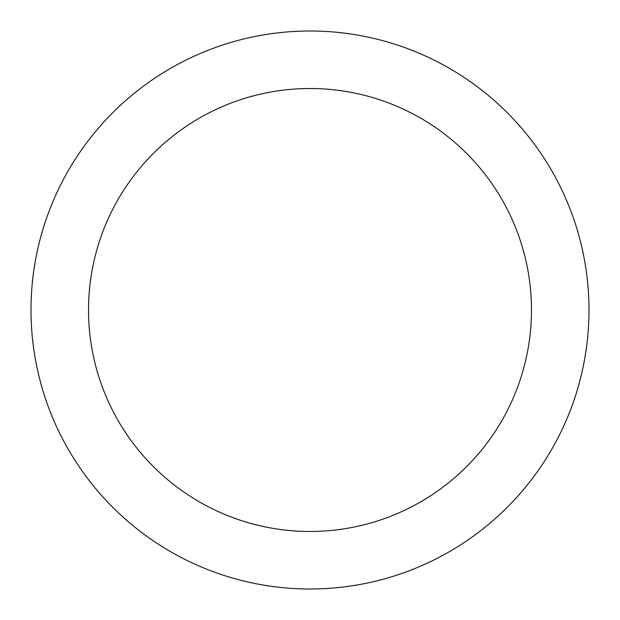 <?xml version="1.0" encoding="UTF-8"?>
<svg xmlns="http://www.w3.org/2000/svg" width="620" height="620" viewBox="0 0 620 620"><rect width="100%" height="100%" fill="white"/><g stroke="black" fill="none" stroke-linecap="round" stroke-linejoin="round"><path stroke-width="0.93" d="M310 589A279 279 0 0 0 589 310A279 279 0 0 0 310 31A279 279 0 0 0 31 310A279 279 0 0 0 310 589M310 531.48A221.479 221.479 0 0 0 531.48 310A221.479 221.479 0 0 0 310 88.52A221.479 221.479 0 0 0 88.52 310A221.479 221.479 0 0 0 310 531.48"/></g></svg>
